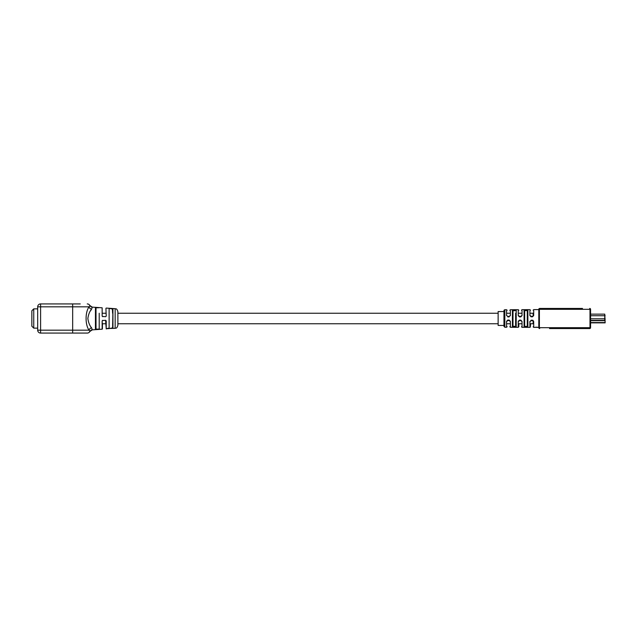 <?xml version="1.0" encoding="UTF-8"?>
<svg xmlns="http://www.w3.org/2000/svg" width="637" height="637" viewBox="0 0 637 637"><rect width="100%" height="100%" fill="white"/><g stroke="black" fill="none" stroke-linecap="round" stroke-linejoin="round"><path stroke-width="0.96" d="M533.121 313.316L533.121 315.761C533.121 308.372 533.121 308.372 533.121 315.761L532.508 316.804L533.679 315.538L533.695 310.792M95.709 313.253L95.709 329.114L95.709 307.886L95.709 329.114L99.523 329.114L95.439 329.401L98.942 329.273M533.121 320.387L533.121 323.747L530.502 323.747L530.502 324.305M99.213 328.827L99.213 313.253M109.437 328.541L112.622 327.888L112.94 308.834L112.351 308.666L112.94 308.834L112.94 328.166L112.351 328.334L112.94 328.166L112.622 323.747M109.126 328.174L109.126 308.826M108.752 328.493L115.154 328.31L115.154 308.69C115.918 309.271 116.547 307.711 117.877 311.597L117.877 325.403L117.877 323.747L498.134 323.747M105.646 316.7L102.708 316.462L105.646 316.7L106.228 316.103L105.917 308.372L106.228 316.103M102.151 316.103L102.151 307.798L102.151 316.103L102.732 316.7M112.351 308.666L109.437 308.459L112.351 308.666L112.622 313.253M98.942 307.727L95.439 307.599L98.942 307.727L96.004 307.814L96.02 329.472M90.462 310.912L91.593 309.2C89.682 311.302 88.439 314.407 87.858 318.5C88.432 322.585 89.682 325.682 91.593 327.8L92.293 329.839A2.914 2.906 26.2 0 0 89.873 331.447A2.914 2.914 0 0 1 87.253 333.079L40.601 333.079A2.914 2.914 0 0 1 37.679 330.165L37.679 306.835A2.914 2.914 0 0 1 40.601 303.921L80.254 303.921M87.253 303.921A2.914 2.914 0 0 1 89.873 305.553L89.873 305.553A2.914 2.906 -26.2 0 0 92.293 307.161L91.593 309.2A2.914 2.301 28.8 0 1 89.061 306.835L89.873 305.553A2.914 2.914 0 0 0 87.253 303.921A2.914 2.914 0 0 1 89.873 305.553L89.745 305.951M105.646 320.3L102.708 320.538L105.646 320.3L106.228 320.897L106.228 328.923L107.104 328.612M102.732 320.3L102.151 320.897L102.422 328.907L102.422 323.747L105.917 323.747M91.593 327.8A2.914 2.301 -28.8 0 0 89.061 330.165C85.095 324.886 85.095 312.13 89.061 306.835L40.601 306.835L40.601 330.165L89.061 330.165L89.873 331.447A2.914 2.914 0 0 1 87.253 333.079A2.914 2.914 0 0 0 89.873 331.447M95.709 321L95.439 329.401L95.439 307.599L96.02 307.528M106.228 328.923L105.631 320.538M107.685 328.286L107.701 328.74M108.593 328.509L107.892 328.493L108.577 328.278M108.298 328.573L107.876 328.27M109.437 308.459L112.335 308.953M507.171 310.323L506.582 309.741L504.83 309.749L504.83 327.203M503.963 326.335L503.963 310.665L503.963 311.557L498.134 311.557L498.134 325.443L503.963 325.443M585.849 328.557L589.695 328.557L589.989 327.689L589.989 309.311L539.388 309.311L539.682 308.443L582.489 308.443M561.762 308.443L555.679 308.443M536.76 327.386L538.806 327.394M503.963 326.375L504.83 327.251L506.582 327.259L506.558 321.327L507.721 320.077L509.178 320.077L510.348 321.335L510.372 327.275L518.247 327.307L518.223 321.39L519.386 320.14L520.843 320.14L522.014 321.398L522.037 327.322L529.912 327.354L529.888 321.454L530.502 321.239C530.502 328.588 530.502 328.588 530.502 321.239L531.083 320.65L532.54 320.65L533.121 321.239C533.121 328.628 533.121 328.628 533.121 321.239L533.679 321.462L533.702 327.37L537.493 327.299L535.112 327.354M535.351 327.251L537.461 327.227L535.351 327.251M524.076 310.044L527.866 310.012L527.866 326.996L526.703 327.227L524.076 326.956L524.076 310.044A0.581 0.565 -0 0 1 524.665 310.609L524.665 326.399A0.581 0.565 180 0 1 524.076 326.956M512.411 310.147L516.201 310.115L516.201 326.892L515.038 327.163L512.411 326.853L512.411 310.147A0.581 0.557 0 0 1 513 310.705L513 326.295A0.581 0.557 180 0 1 512.411 326.853M532.508 316.804L531.051 316.804L529.888 315.546L529.904 310.792M522.029 310.792L522.014 315.602L521.456 315.817C521.456 308.467 521.456 308.467 521.456 315.817L520.875 316.398L519.418 316.398L518.837 315.817C518.837 308.507 518.837 308.507 518.837 315.817L518.223 315.61L519.386 316.86L520.843 316.86L522.014 315.602M518.223 315.61L518.239 310.8M510.364 310.8L510.348 315.657L509.791 315.848C509.791 308.571 509.791 308.571 509.791 315.848L509.21 316.438L507.753 316.438L507.171 315.848C507.171 308.611 507.171 308.611 507.171 315.848L507.753 316.438M509.21 316.438L510.348 315.657M506.558 315.657L506.574 310.808M531.083 320.65L529.888 321.454M531.051 320.196L532.508 320.196L533.679 321.462M547.39 308.443L548.099 308.443M550.75 308.443L552.104 308.443M538.806 327.689L538.806 309.311L539.388 309.311L539.388 327.689L538.806 327.689A0.876 0.876 0 0 0 539.682 328.557L539.388 327.689L590.571 327.689L590.571 322.871L605.15 322.871L604.768 314.129L590.571 314.129L590.571 309.311L590.571 327.689A0.876 0.876 0 0 1 589.695 328.557L549.524 328.557M563.657 308.443L565.529 308.443M572.966 308.443L570.274 308.443M589.989 309.311L589.695 308.443A0.876 0.876 0 0 1 590.571 309.311L589.989 309.311M538.806 309.311A0.876 0.876 0 0 1 539.682 308.443A0.876 0.876 0 0 0 538.806 309.311A0.876 0.876 0 0 1 539.682 308.443M510.348 321.335L509.791 321.136C509.791 328.429 509.791 328.429 509.791 321.136L509.21 320.554L507.753 320.554L507.171 321.136C507.171 328.389 507.171 328.389 507.171 321.136L506.558 321.327M522.014 321.398L521.456 321.183C521.456 328.533 521.456 328.533 521.456 321.183L520.875 320.602L519.418 320.602L518.837 321.183C518.837 328.493 518.837 328.493 518.837 321.183L518.223 321.39M518.837 326.287L518.837 325.65M518.837 324.91L518.837 323.747L522.022 323.747M530.502 325.698L530.502 324.512M532.54 316.35L531.083 316.35L530.502 315.761C530.502 308.412 530.502 308.412 530.502 315.761L529.888 315.546M515.628 325.348L515.628 313.197M524.665 326.399L527.293 326.431L527.293 310.577L524.665 310.609M531.083 316.35L531.051 316.804M532.994 316.135L533.679 315.538M520.843 316.86L520.875 316.398M519.418 316.398L519.386 316.86M507.721 320.077L507.753 320.554M509.178 320.077L509.21 320.554M516.201 326.892A0.581 0.557 -0 0 1 515.628 326.335L513 326.295M513 310.705L515.628 310.673A0.581 0.557 180 0 1 516.201 310.115M519.386 320.14L519.418 320.602M520.843 320.14L520.875 320.602M527.866 310.012A0.581 0.565 180 0 0 527.293 310.577M527.293 326.431A0.581 0.565 -0 0 0 527.866 326.996M532.54 320.65L532.508 320.196M37.679 308.873L33.745 308.873L33.745 328.127L37.679 328.127M33.745 328.127L31.85 326.224L31.85 310.776L33.745 308.873M590.571 320.395L604.768 320.395L604.768 314.129M605.15 320.013L604.481 320.69L590.571 320.69M89.865 331.471L92.269 329.878L102.151 329.202L102.151 320.897M72.674 333.079L72.674 303.921M37.679 330.165L40.601 330.165L40.601 333.079M40.601 303.921L40.601 306.835L37.679 306.835M504.83 309.797A0.876 0.868 180 0 0 503.963 310.665M509.178 316.908L507.721 316.908M590.571 327.689A0.876 0.876 0 0 1 589.695 328.557M589.695 308.443A0.876 0.876 0 0 1 590.571 309.311M513.581 309.845L513.589 310.418M513.589 326.582L513.581 327.155M515.038 309.837L515.046 310.41M515.046 326.59L515.038 327.163M525.246 309.781L525.246 310.362M525.246 326.646L525.246 327.219M526.703 309.773L526.711 310.354M526.711 326.654L526.703 327.227M590.571 318.795L605.15 318.795M605.15 315.729L590.571 315.729M590.571 322.585L605.15 322.585M533.121 313.253L529.896 313.253M521.456 313.253L518.231 313.253M509.791 313.253L507.171 313.253M498.134 313.253L117.877 313.253M105.917 313.253L102.422 313.253M510.356 323.747L506.566 323.747M115.154 308.69L106.228 308.077M102.151 307.798L92.269 307.122L89.865 305.529M115.154 328.31C115.918 327.729 116.547 329.289 117.877 325.403M108.728 328.174L108.76 328.652M538.806 309.606L533.702 309.63L533.121 310.211M530.502 310.227L529.912 309.646L522.037 309.678L521.456 310.259M518.837 310.275L518.247 309.693L510.372 309.725L509.791 310.307M504.83 309.749L503.963 310.625M506.582 327.259L507.171 326.677M510.372 327.275L509.791 326.693M518.247 327.307L518.837 326.725M522.037 327.322L521.456 326.741M533.702 327.37L533.121 326.789M529.912 327.354L530.502 326.773"/></g></svg>
